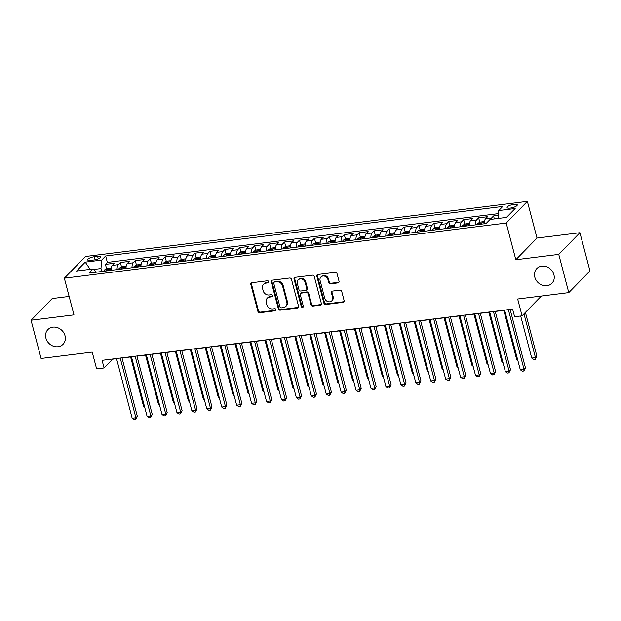 <?xml version="1.0" encoding="UTF-8"?>
<svg xmlns="http://www.w3.org/2000/svg" width="621" height="621" viewBox="0 0 621 621"><rect width="100%" height="100%" fill="white"/><g stroke="black" fill="none" stroke-linecap="round" stroke-linejoin="round"><path stroke-width="0.93" d="M268.761 281.693A1.133 0.986 -135.7 0 0 267.457 280.77L251.893 282.718A1.615 1.405 -135.7 0 0 250.822 284.395L257.909 311.416A1.615 1.405 -135.7 0 0 259.764 312.736L275.336 310.787A1.133 0.986 -135.7 0 0 274.785 308.691L272.766 308.94A5.178 4.494 -135.7 0 1 266.82 304.725L266.23 302.474A5.178 4.494 -135.7 0 1 267.209 298.274A5.178 4.494 -135.7 0 1 269.654 297.086L271.672 296.83A1.133 0.986 -135.7 0 0 271.121 294.734L269.103 294.983A5.178 4.494 -135.7 0 1 263.157 290.768L262.567 288.509A5.178 4.494 -135.7 0 1 263.552 284.309A5.178 4.494 -135.7 0 1 265.998 283.122L268.008 282.873A1.133 0.986 -135.7 0 0 268.761 281.693M534.805 277.129A10.549 9.152 -135.7 0 0 542.203 285.155A10.549 9.152 -135.7 0 0 551.914 283.3A10.549 9.152 -135.7 0 0 553.916 274.746A10.549 9.152 -135.7 0 0 546.519 266.712A10.549 9.152 -135.7 0 0 536.816 268.567A10.549 9.152 -135.7 0 0 534.805 277.129M45.915 338.127A10.549 9.152 -135.7 0 0 53.313 346.161A10.549 9.152 -135.7 0 0 63.024 344.306A10.549 9.152 -135.7 0 0 65.026 335.744A10.549 9.152 -135.7 0 0 57.629 327.717A10.549 9.152 -135.7 0 0 47.918 329.572A10.549 9.152 -135.7 0 0 45.915 338.127M514.002 204.317A5.271 1.49 -14.7 0 0 507.07 207.53A5.271 1.49 -14.7 0 0 510.338 208.074A5.271 1.49 -14.7 0 0 517.27 204.86A5.271 1.49 -14.7 0 0 514.002 204.317M337.964 282.904A1.615 1.405 -135.7 0 0 339.035 281.22L337.048 273.636A1.615 1.405 -135.7 0 0 335.193 272.324L317.898 274.474A1.615 1.405 -135.7 0 0 316.826 276.159L323.914 303.18A1.615 1.405 -135.7 0 0 325.777 304.5L343.064 302.342A1.615 1.405 -135.7 0 0 344.135 300.657L341.736 291.497A1.615 1.405 -135.7 0 0 339.873 290.186L332.476 291.102A1.615 1.405 -135.7 0 0 331.404 292.786L332.6 297.327A4.331 3.757 -135.7 0 1 331.777 300.843A4.331 3.757 -135.7 0 1 327.795 301.604A4.331 3.757 -135.7 0 1 324.76 298.305L320.094 280.521A4.331 3.757 -135.7 0 1 320.917 277.013A4.331 3.757 -135.7 0 1 324.899 276.252A4.331 3.757 -135.7 0 1 327.935 279.543L328.711 282.508A1.615 1.405 -135.7 0 0 330.566 283.828L337.964 282.904L338.538 282.314A1.615 1.405 -135.7 0 0 338.965 282.19M69.125 296.442L52.218 298.554L31.05 320.242L41.079 358.472L92.211 352.091L96.62 368.913L104.087 367.981L102.077 360.335L512.597 309.111L514.607 316.757L522.067 315.825L541.372 296.046M558.753 254.4L579.921 232.712L537.002 238.06L515.834 259.757L558.753 254.4L568.782 292.631L517.658 299.004L522.067 315.825M515.834 259.757L506.208 223.055L64.343 278.185L85.504 256.496L527.376 201.367L506.208 223.055M31.05 320.242L73.969 314.886L64.343 278.185M291.482 279.326A1.615 1.405 -135.7 0 0 289.619 278.006L272.332 280.164A1.615 1.405 -135.7 0 0 271.261 281.849L278.348 308.862A1.615 1.405 -135.7 0 0 280.203 310.182L297.498 308.024A1.615 1.405 -135.7 0 0 298.569 306.339L291.482 279.326M295.115 277.323L312.41 275.165A1.615 1.405 -135.7 0 1 314.265 276.485L321.352 303.498A1.615 1.405 -135.7 0 1 320.281 305.183L312.883 306.106A1.615 1.405 -135.7 0 1 311.02 304.787L308.148 293.834A1.615 1.405 -135.7 0 0 306.293 292.514L301.379 293.128A1.615 1.405 -135.7 0 0 300.308 294.812L303.304 306.215A1.133 0.986 -135.7 0 1 301.247 306.471L294.043 279.008A1.615 1.405 -135.7 0 1 295.115 277.323M579.921 232.712L589.95 270.935L568.782 292.631M498.36 215.347L493.563 215.945L494.347 218.926M490.745 219.368A6.59 2.694 -97.1 0 1 491.475 218.087L485.506 218.833L487.594 216.69L478.636 217.808L479.816 222.295M475.36 224.895A6.59 2.694 -97.1 0 1 476.548 219.95L470.578 220.696L472.666 218.553L463.708 219.671L464.881 224.158M460.433 226.758A6.59 2.694 -97.1 0 1 461.62 221.813L455.651 222.559L457.739 220.416L448.781 221.534L449.953 226.021M445.505 228.621A6.59 2.694 -97.1 0 1 446.693 223.676L440.724 224.422L442.812 222.279L433.854 223.397L435.026 227.884M430.578 230.484A6.59 2.694 -97.1 0 1 431.766 225.539L425.789 226.285L427.877 224.142L418.927 225.26L420.099 229.747M415.651 232.347A6.59 2.694 -97.1 0 1 416.838 227.402L410.861 228.148L412.949 226.005L403.999 227.123L405.171 231.61M400.724 234.21A6.59 2.694 -97.1 0 1 401.911 229.265L395.934 230.011L398.022 227.868L389.064 228.986L390.244 233.473M385.796 236.073A6.59 2.694 -97.1 0 1 386.976 231.128L381.007 231.874L383.095 229.731L374.137 230.849L375.317 235.336M370.869 237.936A6.59 2.694 -97.1 0 1 372.049 232.991L366.079 233.737L368.168 231.594L359.21 232.712L360.39 237.199M355.942 239.799A6.59 2.694 -97.1 0 1 357.122 234.854L351.152 235.6L353.24 233.457L344.282 234.575L345.462 239.054M341.014 241.662A6.59 2.694 -97.1 0 1 342.194 236.717L336.225 237.463L338.313 235.32L329.355 236.438L330.535 240.917M326.087 243.525A6.59 2.694 -97.1 0 1 327.267 238.58L321.298 239.318L323.386 237.183L314.428 238.301L315.608 242.78M311.152 245.388A6.59 2.694 -97.1 0 1 312.34 240.436L306.37 241.181L308.458 239.046L299.501 240.164L300.673 244.643M296.225 247.243A6.59 2.694 -97.1 0 1 297.412 242.299L291.443 243.044L293.531 240.909L284.573 242.027L285.745 246.506M281.297 249.106A6.59 2.694 -97.1 0 1 282.485 244.162L276.516 244.907L278.604 242.772L269.646 243.89L270.818 248.369M266.37 250.969A6.59 2.694 -97.1 0 1 267.558 246.025L261.588 246.77L263.677 244.635L254.719 245.753L255.891 250.232M251.443 252.832A6.59 2.694 -97.1 0 1 252.631 247.888L246.653 248.633L248.742 246.498L239.791 247.616L240.964 252.095M236.516 254.695A6.59 2.694 -97.1 0 1 237.703 249.751L231.726 250.496L233.814 248.361L224.856 249.479L226.036 253.958M221.588 256.558A6.59 2.694 -97.1 0 1 222.768 251.614L216.799 252.359L218.887 250.216L209.929 251.334L211.109 255.821M206.661 258.421A6.59 2.694 -97.1 0 1 207.841 253.477L201.872 254.222L203.96 252.079L195.002 253.197L196.182 257.684M191.734 260.284A6.59 2.694 -97.1 0 1 192.914 255.34L186.944 256.085L189.032 253.942L180.074 255.06L181.254 259.547M176.806 262.147A6.59 2.694 -97.1 0 1 177.986 257.203L172.017 257.948L174.105 255.805L165.147 256.923L166.327 261.41M161.879 264.01A6.59 2.694 -97.1 0 1 163.059 259.066L157.09 259.811L159.178 257.668L150.22 258.786L151.4 263.273M146.944 265.873A6.59 2.694 -97.1 0 1 148.132 260.929L142.162 261.674L144.251 259.531L135.293 260.649L136.465 265.136M132.017 267.736A6.59 2.694 -97.1 0 1 133.204 262.792L127.235 263.537L129.323 261.394L120.365 262.512L118.277 264.655A6.59 2.694 82.9 0 0 117.09 269.599M121.537 266.999L120.365 262.512M90.775 260.37L94.058 259.958A5.108 1.444 -14.7 0 0 100.773 256.846A5.108 1.444 -14.7 0 0 97.606 256.326L94.322 256.737A5.108 1.444 -14.7 0 0 87.608 259.85A5.108 1.444 -14.7 0 0 90.775 260.37M498.112 218.452L498.748 210.55L502.754 206.444L105.671 255.992L101.665 260.09L100.982 268.551L101.759 271.509M498.748 210.55L515.166 208.501L506.472 217.412L490.054 219.461L486.049 223.56L88.966 273.108L92.971 269.002L76.546 271.051L85.24 262.14L101.665 260.09M498.5 213.608L107.355 262.411L105.438 264.375L114.396 263.257L112.308 265.4A6.59 2.694 82.9 0 0 111.12 270.345M133.204 262.792L135.293 260.649M148.132 260.929L150.22 258.786M163.059 259.066L165.147 256.923M177.986 257.203L180.074 255.06M192.914 255.34L195.002 253.197M207.841 253.477L209.929 251.334M222.768 251.614L224.856 249.479M237.703 249.751L239.791 247.616M252.631 247.888L254.719 245.753M267.558 246.025L269.646 243.89M282.485 244.162L284.573 242.027M297.412 242.299L299.501 240.164M312.34 240.436L314.428 238.301M327.267 238.58L329.355 236.438M342.194 236.717L344.282 234.575M357.122 234.854L359.21 232.712M372.049 232.991L374.137 230.849M386.976 231.128L389.064 228.986M401.911 229.265L403.999 227.123M416.838 227.402L418.927 225.26M431.766 225.539L433.854 223.397M446.693 223.676L448.781 221.534M461.62 221.813L463.708 219.671M476.548 219.95L478.636 217.808M491.475 218.087L493.563 215.945M100.982 268.551L93.468 269.491M537.002 238.06L527.376 201.367M104.087 367.981L112.665 359.186L116.546 358.705M122.034 358.022L131.473 356.842M136.962 356.159L146.401 354.979M151.897 354.296L161.336 353.116M166.824 352.433L176.263 351.253M181.751 350.57L191.19 349.39M196.678 348.707L206.118 347.527M211.606 346.844L221.045 345.664M226.533 344.981L235.972 343.801M241.46 343.118L250.9 341.938M256.388 341.255L265.827 340.075M271.315 339.392L280.754 338.212M286.242 337.529L295.681 336.349M301.169 335.666L310.609 334.486M316.105 333.803L325.536 332.623M331.032 331.94L340.471 330.76M345.959 330.077L355.398 328.905M360.886 328.214L370.326 327.042M375.814 326.351L385.253 325.179M390.741 324.488L400.18 323.316M405.668 322.625L415.107 321.453M420.596 320.762L430.035 319.59M435.523 318.907L444.962 317.727M450.45 317.044L459.889 315.864M465.377 315.181L474.817 314.001M480.312 313.318L489.744 312.138M495.24 311.455L504.679 310.275M510.167 309.592L512.643 309.281M106.61 268.862L105.438 264.375M107.355 262.411L105.671 255.992M96.263 272.2L92.971 269.002M127.235 263.537A6.59 2.694 82.9 0 0 126.047 268.482M142.162 261.674A6.59 2.694 82.9 0 0 140.975 266.619M157.09 259.811A6.59 2.694 82.9 0 0 155.902 264.756M172.017 257.948A6.59 2.694 82.9 0 0 170.829 262.893M186.944 256.085A6.59 2.694 82.9 0 0 185.764 261.03M201.872 254.222A6.59 2.694 82.9 0 0 200.692 259.167M216.799 252.359A6.59 2.694 82.9 0 0 215.619 257.304M231.726 250.496A6.59 2.694 82.9 0 0 230.546 255.441M246.653 248.633A6.59 2.694 82.9 0 0 245.474 253.578M261.588 246.77A6.59 2.694 82.9 0 0 260.401 251.715M276.516 244.907A6.59 2.694 82.9 0 0 275.328 249.852M291.443 243.044A6.59 2.694 82.9 0 0 290.255 247.989M306.37 241.181A6.59 2.694 82.9 0 0 305.183 246.126M321.298 239.318A6.59 2.694 82.9 0 0 320.11 244.27M336.225 237.463A6.59 2.694 82.9 0 0 335.037 242.407M351.152 235.6A6.59 2.694 82.9 0 0 349.965 240.544M366.079 233.737A6.59 2.694 82.9 0 0 364.9 238.681M381.007 231.874A6.59 2.694 82.9 0 0 379.827 236.818M395.934 230.011A6.59 2.694 82.9 0 0 394.754 234.955M410.861 228.148A6.59 2.694 82.9 0 0 409.681 233.092M425.789 226.285A6.59 2.694 82.9 0 0 424.609 231.229M440.724 224.422A6.59 2.694 82.9 0 0 439.536 229.366M455.651 222.559A6.59 2.694 82.9 0 0 454.463 227.503M470.578 220.696A6.59 2.694 82.9 0 0 469.391 225.64M485.506 218.833A6.59 2.694 82.9 0 0 484.318 223.777M90.185 269.351L85.24 262.14M268.753 282.245A1.133 0.986 -135.7 0 1 268.582 282.283L266.564 282.539A5.178 4.494 -135.7 0 0 264.119 283.727L263.552 284.309M267.209 298.274L267.783 297.684A5.178 4.494 -135.7 0 1 270.228 296.496L272.246 296.248A1.133 0.986 -135.7 0 0 272.417 296.209M251.458 282.842A1.615 1.405 -135.7 0 0 251.389 283.813L258.476 310.826A1.615 1.405 -135.7 0 0 260.339 312.146L275.903 310.205A1.133 0.986 -135.7 0 0 276.081 310.166M271.905 280.288A1.615 1.405 -135.7 0 0 271.827 281.259L278.922 308.28A1.615 1.405 -135.7 0 0 280.777 309.6L298.064 307.442A1.615 1.405 -135.7 0 0 298.499 307.31M274.49 282.066A1.133 0.986 -135.7 0 0 273.745 283.246L279.962 306.96A1.133 0.986 -135.7 0 0 281.266 307.884L283.393 307.612A5.178 4.494 -135.7 0 0 285.839 306.425A5.178 4.494 -135.7 0 0 286.817 302.225L282.571 286.017A5.178 4.494 -135.7 0 0 276.617 281.802L274.49 282.066L275.064 281.476A1.133 0.986 -135.7 0 0 274.529 281.74L273.962 282.322M285.839 306.425L286.405 305.842A5.178 4.494 -135.7 0 0 287.391 301.643L286.817 302.225M275.064 281.476L277.191 281.212A5.178 4.494 -135.7 0 1 283.137 285.427L287.391 301.643M300.618 293.492L301.185 292.91A1.615 1.405 -135.7 0 1 301.953 292.538L306.859 291.924A1.615 1.405 -135.7 0 1 308.722 293.244L311.595 304.205A1.615 1.405 -135.7 0 0 313.458 305.516L320.855 304.593A1.615 1.405 -135.7 0 0 321.282 304.469M294.688 277.447A1.615 1.405 -135.7 0 0 294.618 278.418L301.822 305.889A1.133 0.986 -135.7 0 0 303.296 306.766M305.167 282.462A4.331 3.757 -135.7 0 0 302.132 279.163A4.331 3.757 -135.7 0 0 298.15 279.931A4.331 3.757 -135.7 0 0 297.327 283.44L298.973 289.704A1.615 1.405 -135.7 0 0 300.828 291.024L305.742 290.411A1.615 1.405 -135.7 0 0 306.813 288.726L305.167 282.462L305.734 281.872A4.331 3.757 -135.7 0 0 302.706 278.581A4.331 3.757 -135.7 0 0 298.717 279.341L298.15 279.931M306.502 290.038L307.077 289.456A1.615 1.405 -135.7 0 0 307.379 288.144L306.813 288.726M305.734 281.872L307.379 288.144M320.917 277.013L321.484 276.423A4.331 3.757 -135.7 0 1 325.466 275.662A4.331 3.757 -135.7 0 1 328.501 278.953L329.277 281.918A1.615 1.405 -135.7 0 0 331.14 283.238L338.538 282.314M331.777 300.843L332.344 300.254A4.331 3.757 -135.7 0 0 333.166 296.745L332.6 297.327M332.049 291.233A1.615 1.405 -135.7 0 0 331.979 292.204L333.166 296.745M317.471 274.606A1.615 1.405 -135.7 0 0 317.401 275.577L324.488 302.59A1.615 1.405 -135.7 0 0 326.351 303.91L343.638 301.752A1.615 1.405 -135.7 0 0 344.065 301.627M111.237 268.125L107.022 268.652L104.382 270.011A4.37 1.785 82.9 0 0 103.808 271.253M108.434 270.678A4.37 1.785 -97.1 0 1 108.628 270.057C108.411 269.429 107.813 269.506 106.835 270.282A4.37 1.785 82.9 0 0 106.641 270.903M130.604 356.951L143.606 406.507L144.476 406.398M144.701 407.244L143.606 406.507M120.233 358.069L135.898 417.762L132.164 418.228L116.507 358.534M121.995 357.851L137.326 416.295L135.898 417.762L135.727 419.447L134.237 419.633L132.164 418.228M137.326 416.295L135.727 419.447M126.164 266.262L121.949 266.789L119.31 268.148A4.37 1.785 82.9 0 0 118.735 269.398M123.362 268.815A4.37 1.785 -97.1 0 1 123.556 268.194C123.338 267.573 122.741 267.643 121.77 268.419A4.37 1.785 82.9 0 0 121.569 269.04M145.531 355.088L158.534 404.644L159.403 404.535M159.628 405.381L158.534 404.644M141.091 264.399L136.876 264.926L134.237 266.285A4.37 1.785 82.9 0 0 133.662 267.535M138.289 266.952A4.37 1.785 -97.1 0 1 138.483 266.331C138.266 265.71 137.668 265.78 136.698 266.556A4.37 1.785 82.9 0 0 136.496 267.177M160.459 353.225L173.461 402.781L174.33 402.672M174.555 403.526L173.461 402.781M156.026 262.536L151.803 263.063L149.164 264.422A4.37 1.785 82.9 0 0 148.59 265.672M153.216 265.089A4.37 1.785 -97.1 0 1 153.418 264.468C153.193 263.847 152.595 263.917 151.625 264.693A4.37 1.785 82.9 0 0 151.423 265.314M175.386 351.362L188.388 400.918L189.258 400.809M189.483 401.663L188.388 400.918M170.954 260.673L166.731 261.2L164.091 262.559A4.37 1.785 82.9 0 0 163.517 263.809M168.144 263.226A4.37 1.785 -97.1 0 1 168.345 262.613C168.12 261.984 167.523 262.054 166.552 262.83A4.37 1.785 82.9 0 0 166.35 263.451M190.321 349.499L203.315 399.055L204.185 398.946M204.41 399.8L203.315 399.055M135.161 356.206L150.825 415.899L147.092 416.365L131.435 356.671M136.923 355.988L152.254 414.432L150.825 415.899L150.655 417.584L149.164 417.77L147.092 416.365M152.254 414.432L150.655 417.584M150.096 354.343L165.753 414.036L162.019 414.502L146.362 354.808M151.85 354.125L167.181 412.569L165.753 414.036L165.582 415.728L164.091 415.915L162.019 414.502M167.181 412.569L165.582 415.728M165.023 352.48L180.68 412.173L176.946 412.639L161.289 352.945M166.777 352.262L182.108 410.706L180.68 412.173L180.509 413.865L179.019 414.052L176.946 412.639M182.108 410.706L180.509 413.865M179.95 350.617L195.607 410.31L191.873 410.776L176.217 351.082M181.705 350.399L197.036 408.843L195.607 410.31L195.436 412.002L193.946 412.189L191.873 410.776M197.036 408.843L195.436 412.002M185.881 258.81L181.658 259.337L179.019 260.696A4.37 1.785 82.9 0 0 178.444 261.946M183.071 261.363A4.37 1.785 -97.1 0 1 183.273 260.75C183.048 260.121 182.45 260.191 181.479 260.967A4.37 1.785 82.9 0 0 181.278 261.588M205.248 347.636L218.243 397.192L219.12 397.083M219.337 397.937L218.243 397.192M194.878 348.754L210.535 408.447L206.801 408.913L191.144 349.219M196.632 348.536L211.963 406.98L210.535 408.447L210.364 410.139L208.873 410.326L206.801 408.913M211.963 406.98L210.364 410.139M200.808 256.947L196.585 257.474L193.954 258.833A4.37 1.785 82.9 0 0 193.372 260.083M197.998 259.5A4.37 1.785 -97.1 0 1 198.2 258.887C197.975 258.258 197.377 258.328 196.407 259.104A4.37 1.785 82.9 0 0 196.213 259.725M220.176 345.773L233.17 395.329L234.047 395.22M234.264 396.074L233.17 395.329M209.805 346.891L225.462 406.584L221.728 407.05L206.071 347.356M211.559 346.673L226.898 405.117L225.462 406.584L225.291 408.276L223.801 408.463L221.728 407.05M226.898 405.117L225.291 408.276M215.735 255.084L211.513 255.611L208.881 256.97A4.37 1.785 82.9 0 0 208.299 258.22M212.925 257.637A4.37 1.785 -97.1 0 1 213.127 257.024C212.902 256.395 212.304 256.465 211.334 257.241A4.37 1.785 82.9 0 0 211.14 257.862M235.103 343.91L248.105 393.466L248.974 393.357M249.2 394.211L248.105 393.466M224.732 345.035L240.389 404.721L236.663 405.187L220.998 345.501M226.486 344.81L241.825 403.262L240.389 404.721L240.226 406.413L238.728 406.6L236.663 405.187M241.825 403.262L240.226 406.413M230.663 253.221L226.44 253.748L223.808 255.107A4.37 1.785 82.9 0 0 223.226 256.357M227.86 255.774A4.37 1.785 -97.1 0 1 228.054 255.161C227.829 254.532 227.239 254.602 226.261 255.386A4.37 1.785 82.9 0 0 226.067 255.999M250.03 342.047L263.032 391.603L263.902 391.494M264.127 392.348L263.032 391.603M239.659 343.172L255.316 402.858L251.59 403.324L235.926 343.638M241.414 342.947L256.752 401.399L255.316 402.858L255.153 404.55L253.655 404.737L251.59 403.324M256.752 401.399L255.153 404.55M245.59 251.358L241.367 251.885L238.736 253.244A4.37 1.785 82.9 0 0 238.154 254.494M242.788 253.919A4.37 1.785 -97.1 0 1 242.982 253.298C242.764 252.669 242.167 252.747 241.189 253.523A4.37 1.785 82.9 0 0 240.995 254.136M264.957 340.184L277.96 389.74L278.829 389.631M279.054 390.485L277.96 389.74M254.587 341.309L270.251 400.995L266.518 401.461L250.853 341.775M256.349 341.084L271.68 399.536L270.251 400.995L270.081 402.687L268.582 402.874L266.518 401.461M271.68 399.536L270.081 402.687M260.517 249.495L256.302 250.022L253.663 251.381A4.37 1.785 82.9 0 0 253.089 252.631M257.715 252.056A4.37 1.785 -97.1 0 1 257.909 251.435C257.692 250.806 257.094 250.884 256.116 251.66A4.37 1.785 82.9 0 0 255.922 252.273M279.885 338.321L292.887 387.877L293.756 387.768M293.981 388.622L292.887 387.877M269.514 339.446L285.179 399.132L281.445 399.598L265.78 339.912M271.276 339.221L286.607 397.673L285.179 399.132L285.008 400.824L283.518 401.011L281.445 399.598M286.607 397.673L285.008 400.824M275.445 247.632L271.23 248.159L268.59 249.518A4.37 1.785 82.9 0 0 268.016 250.768M272.642 250.193A4.37 1.785 -97.1 0 1 272.836 249.572C272.619 248.943 272.021 249.021 271.043 249.797A4.37 1.785 82.9 0 0 270.849 250.41M294.812 336.458L307.814 386.014L308.684 385.905M308.909 386.759L307.814 386.014M284.441 337.583L300.106 397.277L296.372 397.743L280.715 338.049M286.203 337.358L301.534 395.81L300.106 397.277L299.935 398.961L298.445 399.148L296.372 397.743M301.534 395.81L299.935 398.961M290.372 245.769L286.157 246.296L283.518 247.655A4.37 1.785 82.9 0 0 282.943 248.905M287.57 248.33A4.37 1.785 -97.1 0 1 287.764 247.709C287.546 247.08 286.949 247.158 285.978 247.934A4.37 1.785 82.9 0 0 285.776 248.547M309.739 334.595L322.741 384.151L323.611 384.042M323.836 384.896L322.741 384.151M299.369 335.72L315.033 395.414L311.3 395.88L295.643 336.186M301.131 335.503L316.462 393.947L315.033 395.414L314.863 397.098L313.372 397.285L311.3 395.88M316.462 393.947L314.863 397.098M305.299 243.906L301.084 244.433L298.445 245.792A4.37 1.785 82.9 0 0 297.87 247.042M302.497 246.467A4.37 1.785 -97.1 0 1 302.691 245.846C302.474 245.217 301.876 245.295 300.906 246.071A4.37 1.785 82.9 0 0 300.704 246.684M324.667 332.732L337.669 382.288L338.538 382.179M338.763 383.033L337.669 382.288M314.304 333.857L329.961 393.551L326.227 394.017L310.57 334.323M316.058 333.64L331.389 392.084L329.961 393.551L329.79 395.235L328.299 395.422L326.227 394.017M331.389 392.084L329.79 395.235M320.226 242.05L316.011 242.57L313.372 243.937A4.37 1.785 82.9 0 0 312.798 245.179M317.424 244.604A4.37 1.785 -97.1 0 1 317.618 243.983C317.401 243.354 316.803 243.432 315.833 244.208A4.37 1.785 82.9 0 0 315.631 244.829M339.594 330.869L352.596 380.425L353.465 380.316M353.691 381.17L352.596 380.425M329.231 331.994L344.888 391.688L341.154 392.154L325.497 332.46M330.985 331.777L346.316 390.221L344.888 391.688L344.717 393.372L343.227 393.559L341.154 392.154M346.316 390.221L344.717 393.372M335.161 240.187L330.939 240.707L328.299 242.074A4.37 1.785 82.9 0 0 327.725 243.316M332.351 242.741A4.37 1.785 -97.1 0 1 332.553 242.12C332.328 241.491 331.73 241.569 330.76 242.345A4.37 1.785 82.9 0 0 330.558 242.966M354.529 329.014L367.523 378.562L368.393 378.453M368.618 379.307L367.523 378.562M344.158 330.131L359.815 389.825L356.081 390.291L340.424 330.597M345.913 329.914L361.243 388.358L359.815 389.825L359.644 391.509L358.154 391.696L356.081 390.291M361.243 388.358L359.644 391.509M350.089 238.324L345.866 238.844L343.227 240.211A4.37 1.785 82.9 0 0 342.652 241.453M347.279 240.878A4.37 1.785 -97.1 0 1 347.481 240.257C347.255 239.628 346.658 239.706 345.687 240.482A4.37 1.785 82.9 0 0 345.486 241.103M369.456 327.151L382.451 376.699L383.32 376.59M383.545 377.444L382.451 376.699M359.085 328.268L374.742 387.962L371.009 388.428L355.352 328.734M360.84 328.051L376.171 386.495L374.742 387.962L374.572 389.646L373.081 389.833L371.009 388.428M376.171 386.495L374.572 389.646M365.016 236.461L360.793 236.989L358.154 238.348A4.37 1.785 82.9 0 0 357.58 239.59M362.206 239.015A4.37 1.785 -97.1 0 1 362.408 238.394C362.183 237.765 361.585 237.843 360.615 238.619A4.37 1.785 82.9 0 0 360.421 239.24M384.383 325.288L397.378 374.836L398.255 374.727M398.472 375.581L397.378 374.836M374.013 326.405L389.67 386.099L385.936 386.565L370.279 326.871M375.767 326.188L391.098 384.632L389.67 386.099L389.499 387.783L388.009 387.97L385.936 386.565M391.098 384.632L389.499 387.783M379.943 234.598L375.721 235.126L373.089 236.485A4.37 1.785 82.9 0 0 372.507 237.727M377.133 237.152A4.37 1.785 -97.1 0 1 377.335 236.531C377.11 235.902 376.512 235.98 375.542 236.756A4.37 1.785 82.9 0 0 375.348 237.377M399.311 323.425L412.313 372.973L413.182 372.864M413.4 373.718L412.313 372.973M388.94 324.542L404.597 384.236L400.871 384.702L385.206 325.008M390.694 324.325L406.033 382.769L404.597 384.236L404.434 385.92L402.936 386.107L400.871 384.702M406.033 382.769L404.434 385.92M394.871 232.735L390.648 233.263L388.016 234.622A4.37 1.785 82.9 0 0 387.434 235.864M392.061 235.289A4.37 1.785 -97.1 0 1 392.262 234.668C392.037 234.039 391.44 234.117 390.469 234.893A4.37 1.785 82.9 0 0 390.275 235.514M414.238 321.562L427.24 371.11L428.11 371.001M428.335 371.855L427.24 371.11M403.867 322.679L419.524 382.373L415.798 382.839L400.134 323.145M405.622 322.462L420.96 380.906L419.524 382.373L419.361 384.057L417.863 384.244L415.798 382.839M420.96 380.906L419.361 384.057M409.798 230.872L405.575 231.4L402.944 232.759A4.37 1.785 82.9 0 0 402.361 234.001M406.996 233.426A4.37 1.785 -97.1 0 1 407.19 232.805C406.972 232.176 406.375 232.254 405.397 233.03A4.37 1.785 82.9 0 0 405.202 233.651M429.165 319.699L442.168 369.247L443.037 369.138M443.262 369.992L442.168 369.247M418.795 320.816L434.452 380.51L430.726 380.976L415.061 321.282M420.549 320.599L435.888 379.043L434.452 380.51L434.289 382.194L432.79 382.381L430.726 380.976M435.888 379.043L434.289 382.194M424.725 229.009L420.51 229.537L417.871 230.896A4.37 1.785 82.9 0 0 417.296 232.138M421.923 231.563A4.37 1.785 -97.1 0 1 422.117 230.942C421.9 230.321 421.302 230.391 420.324 231.167A4.37 1.785 82.9 0 0 420.13 231.788M444.093 317.836L457.095 367.391L457.964 367.283M458.189 368.129L457.095 367.391M433.722 318.953L449.387 378.647L445.653 379.113L429.988 319.419M435.484 318.736L450.815 377.18L449.387 378.647L449.216 380.331L447.725 380.518L445.653 379.113M450.815 377.18L449.216 380.331M439.652 227.146L435.437 227.674L432.798 229.033A4.37 1.785 82.9 0 0 432.224 230.282M436.85 229.7A4.37 1.785 -97.1 0 1 437.044 229.079C436.827 228.458 436.229 228.528 435.251 229.304A4.37 1.785 82.9 0 0 435.057 229.925M459.02 315.973L472.022 365.528L472.892 365.42M473.117 366.266L472.022 365.528M448.649 317.09L464.314 376.784L460.58 377.25L444.923 317.556M450.411 316.873L465.742 375.317L464.314 376.784L464.143 378.468L462.653 378.655L460.58 377.25M465.742 375.317L464.143 378.468M454.58 225.283L450.365 225.811L447.725 227.17A4.37 1.785 82.9 0 0 447.151 228.419M451.777 227.837A4.37 1.785 -97.1 0 1 451.972 227.216C451.754 226.595 451.157 226.665 450.178 227.441A4.37 1.785 82.9 0 0 449.984 228.062M473.947 314.11L486.949 363.665L487.819 363.557M488.044 364.411L486.949 363.665M463.577 315.227L479.241 374.921L475.507 375.387L459.85 315.693M465.339 315.01L480.67 373.454L479.241 374.921L479.07 376.613L477.58 376.8L475.507 375.387M480.67 373.454L479.07 376.613M469.507 223.42L465.292 223.948L462.653 225.307A4.37 1.785 82.9 0 0 462.078 226.556M466.705 225.974A4.37 1.785 -97.1 0 1 466.899 225.361C466.682 224.732 466.084 224.802 465.113 225.578A4.37 1.785 82.9 0 0 464.912 226.199M488.874 312.247L501.877 361.802L502.746 361.694M502.971 362.548L501.877 361.802M478.504 313.364L494.169 373.058L490.435 373.524L474.778 313.83M480.266 313.147L495.597 371.591L494.169 373.058L493.998 374.75L492.507 374.937L490.435 373.524M495.597 371.591L493.998 374.75M484.434 221.557L480.219 222.085L477.58 223.444A4.37 1.785 82.9 0 0 477.006 224.693M481.632 224.111A4.37 1.785 -97.1 0 1 481.826 223.498C481.609 222.869 481.011 222.939 480.041 223.715A4.37 1.785 82.9 0 0 479.839 224.336M503.802 310.384L516.804 359.939L517.673 359.831M517.898 360.685L516.804 359.939M493.439 311.501L509.096 371.195L505.362 371.661L489.705 311.967M495.193 311.284L510.524 369.728L509.096 371.195L508.925 372.887L507.435 373.074L505.362 371.661M510.524 369.728L508.925 372.887M520.693 315.996L531.731 358.076L535.465 357.611L536.893 356.144L525.42 312.394M536.893 356.144L535.294 359.295L535.465 357.611L523.984 313.861M535.294 359.295L533.804 359.481L531.731 358.076M508.366 309.638L524.023 369.332L520.289 369.798L504.632 310.104M510.12 309.421L525.451 367.865L524.023 369.332L523.852 371.024L522.362 371.211L520.289 369.798M525.451 367.865L523.852 371.024M118.277 264.655L112.308 265.4M95.122 259.788L94.322 256.737M98.265 258.856L97.606 256.326M266.564 282.539L265.998 283.122M272.246 296.248L271.672 296.83M270.228 296.496L269.654 297.086M275.903 310.205L275.336 310.787M260.339 312.146L259.764 312.736M258.476 310.826L257.909 311.416M251.389 283.813L250.822 284.395M268.582 282.283L268.008 282.873M298.064 307.442L297.498 308.024M280.777 309.6L280.203 310.182M278.922 308.28L278.348 308.862M271.827 281.259L271.261 281.849M283.137 285.427L282.571 286.017M277.191 281.212L276.617 281.802M320.855 304.593L320.281 305.183M313.458 305.516L312.883 306.106M311.595 304.205L311.02 304.787M308.722 293.244L308.148 293.834M306.859 291.924L306.293 292.514M301.953 292.538L301.379 293.128M301.822 305.889L301.247 306.471M294.618 278.418L294.043 279.008M331.14 283.238L330.566 283.828M329.277 281.918L328.711 282.508M328.501 278.953L327.935 279.543M331.979 292.204L331.404 292.786M343.638 301.752L343.064 302.342M326.351 303.91L325.777 304.5M324.488 302.59L323.914 303.18M317.401 275.577L316.826 276.159M111.136 269.141L104.444 269.972M106.991 270.857L106.835 270.282M126.063 267.278L119.379 268.109M121.918 268.994L121.77 268.419M140.99 265.415L134.307 266.246M136.845 267.131L136.698 266.556M155.918 263.552L149.234 264.391M151.772 265.268L151.625 264.693M170.845 261.689L164.161 262.528M166.7 263.405L166.552 262.83M185.78 259.826L179.089 260.665M181.627 261.55L181.479 260.967M200.707 257.963L194.016 258.802M196.554 259.687L196.407 259.104M215.634 256.1L208.943 256.939M211.489 257.824L211.334 257.241M230.562 254.237L223.87 255.076M226.417 255.961L226.261 255.386M245.489 252.374L238.798 253.213M241.344 254.098L241.189 253.523M260.416 250.511L253.725 251.35M256.271 252.235L256.116 251.66M275.344 248.648L268.652 249.487M271.198 250.372L271.043 249.797M290.271 246.785L283.587 247.624M286.126 248.509L285.978 247.934M305.198 244.922L298.515 245.761M301.053 246.646L300.906 246.071M320.125 243.067L313.442 243.898M315.98 244.783L315.833 244.208M335.053 241.204L328.369 242.035M330.908 242.92L330.76 242.345M349.988 239.341L343.297 240.172M345.835 241.057L345.687 240.482M364.915 237.478L358.224 238.309M360.762 239.194L360.615 238.619M379.842 235.615L373.151 236.446M375.697 237.331L375.542 236.756M394.77 233.752L388.078 234.583M390.625 235.468L390.469 234.893M409.697 231.889L403.006 232.72M405.552 233.605L405.397 233.03M424.624 230.026L417.933 230.857M420.479 231.742L420.324 231.167M439.552 228.163L432.86 228.994M435.406 229.879L435.251 229.304M454.479 226.3L447.788 227.131M450.334 228.016L450.178 227.441M469.406 224.437L462.723 225.276M465.261 226.153L465.113 225.578M484.333 222.574L477.65 223.413M480.188 224.29L480.041 223.715"/></g></svg>
